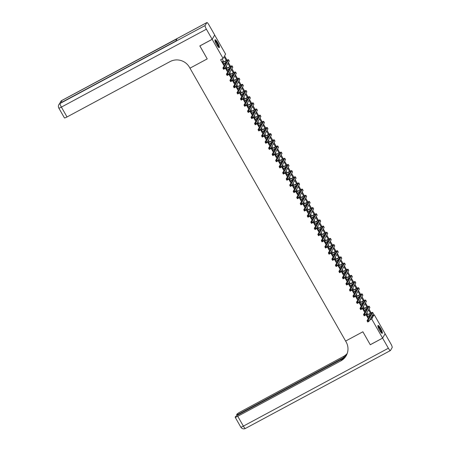 <?xml version="1.0" encoding="UTF-8"?>
<svg xmlns="http://www.w3.org/2000/svg" width="451" height="451" viewBox="0 0 451 451"><rect width="100%" height="100%" fill="white"/><g stroke="black" fill="none" stroke-linecap="round" stroke-linejoin="round"><path stroke-width="0.68" d="M379.595 330.318A4.459 0.908 -118.2 0 1 378.017 325.475A4.459 0.908 -118.2 0 1 380.661 328.491A4.459 0.908 -118.2 0 1 382.239 333.334A4.459 0.908 -118.2 0 1 379.595 330.318M216.632 44.61A4.459 0.908 -118.2 0 1 215.054 39.773A4.459 0.908 -118.2 0 1 217.692 42.789A4.459 0.908 -118.2 0 1 219.276 47.626A4.459 0.908 -118.2 0 1 216.632 44.61M214.659 35.026L225.596 54.109L224.57 55.862L227.016 60.152M372.667 315.503L374.217 314.668L385.115 333.774L382.595 338.103L371.697 318.998L372.718 317.245L372.036 316.044M226.272 60.502L224.096 56.679L223.07 58.438L220.607 59.763L224.141 65.953M225.263 67.921L227.654 72.115M228.775 74.082L231.171 78.282M232.293 80.25L234.683 84.444M235.805 86.412L238.201 90.606M239.323 92.573L241.713 96.768M242.835 98.735L245.231 102.929M246.353 104.897L248.743 109.091M249.865 111.059L252.261 115.259M253.383 117.226L255.773 121.42M256.901 123.388L259.291 127.582M260.413 129.55L262.809 133.744M263.931 135.712L266.321 139.906M267.443 141.873L269.839 146.073M270.961 148.035L273.351 152.235M274.473 154.203L276.869 158.397M277.991 160.364L280.381 164.559M281.503 166.526L283.899 170.72M285.021 172.688L287.411 176.882M288.533 178.85L290.929 183.05M292.051 185.017L294.441 189.211M295.563 191.179L297.959 195.373M299.081 197.341L301.471 201.535M302.598 203.502L304.989 207.697M306.111 209.664L308.507 213.859M309.628 215.826L312.019 220.026M313.141 221.993L315.537 226.188M316.658 228.155L319.049 232.35M320.171 234.317L322.566 238.511M323.688 240.479L326.079 244.673M327.2 246.641L329.596 250.841M330.718 252.808L333.109 257.002M334.23 258.97L336.626 263.164M337.748 265.132L340.139 269.326M341.26 271.293L343.656 275.488M344.778 277.455L347.169 281.649M348.296 283.617L350.686 287.817M351.808 289.784L354.204 293.979M355.326 295.946L357.716 300.14M358.838 302.108L361.234 306.302M362.356 308.27L364.746 312.464M365.868 314.432L368.264 318.626M369.284 316.873L368.715 315.869M367.92 314.482L366.894 312.678M365.772 310.711L365.197 309.707M364.408 308.321L363.376 306.517M362.254 304.549L361.685 303.546M360.89 302.159L359.859 300.355M358.737 298.387L358.167 297.384M357.378 295.997L356.346 294.187M355.225 292.22L354.655 291.222M353.86 289.835L352.829 288.026M351.707 286.058L351.137 285.055M350.348 283.673L349.316 281.864M348.195 279.896L347.62 278.893M346.83 277.506L345.799 275.702M344.677 273.734L344.107 272.731M343.318 271.344L342.286 269.54M341.165 267.573L340.59 266.569M339.8 265.182L338.769 263.378M337.647 261.411L337.077 260.407M336.288 259.021L335.256 257.211M334.135 255.243L333.56 254.246M332.77 252.859L331.739 251.049M330.617 249.082L330.047 248.078M329.253 246.691L328.227 244.887M327.105 242.92L326.53 241.916M325.74 240.53L324.709 238.726M323.587 236.758L323.017 235.755M322.223 234.368L321.197 232.564M320.075 230.596L319.5 229.593M318.71 228.206L317.679 226.396M316.557 224.429L315.988 223.431M315.193 222.044L314.167 220.235M313.039 218.267L312.47 217.269M311.68 215.882L310.649 214.073M309.527 212.105L308.958 211.102M308.163 209.715L307.131 207.911M306.009 205.944L305.44 204.94M304.65 203.553L303.619 201.749M302.497 199.782L301.922 198.778M301.133 197.391L300.101 195.587M298.979 193.62L298.41 192.616M297.621 191.23L296.589 189.42M295.467 187.453L294.892 186.455M294.103 185.068L293.071 183.258M291.949 181.291L291.38 180.287M290.591 178.906L289.559 177.096M288.437 175.129L287.862 174.125M287.073 172.739L286.041 170.935M284.919 168.967L284.35 167.964M283.555 166.577L282.529 164.773M281.407 162.805L280.832 161.802M280.043 160.415L279.011 158.605M277.889 156.644L277.32 155.64M276.525 154.253L275.499 152.444M274.377 150.476L273.802 149.478M273.013 148.091L271.981 146.282M270.859 144.314L270.29 143.311M269.495 141.924L268.469 140.12M267.342 138.153L266.772 137.149M265.983 135.762L264.951 133.958M263.829 131.991L263.26 130.987M262.465 129.6L261.433 127.796M260.312 125.829L259.742 124.826M258.953 123.439L257.921 121.629M256.799 119.662L256.224 118.664M255.435 117.277L254.403 115.467M253.282 113.5L252.712 112.502M251.923 111.115L250.891 109.305M249.769 107.338L249.194 106.335M248.405 104.948L247.374 103.144M246.252 101.176L245.682 100.173M244.893 98.786L243.861 96.982M242.739 95.014L242.164 94.011M241.375 92.624L240.344 90.82M239.222 88.853L238.652 87.849M237.863 86.462L236.831 84.653M235.71 82.685L235.134 81.687M234.345 80.301L233.314 78.491M232.192 76.523L231.622 75.52M230.827 74.139L229.801 72.329M228.68 70.362L228.105 69.358M227.315 67.971L226.284 66.167M225.162 64.2L224.592 63.196M223.797 61.81L222.157 58.929M222.963 62.182L222.506 61.375L222.337 61.669L224.023 64.628L223.792 63.625M226.481 68.343L226.024 67.543L225.85 67.83L227.541 70.79L227.304 69.792M229.999 74.505L229.536 73.705L229.367 73.998L231.053 76.952L230.822 75.954M233.511 80.673L233.054 79.866L232.879 80.16L234.571 83.119L234.334 82.116M237.029 86.834L236.566 86.028L236.397 86.321L238.083 89.281L237.852 88.278M240.541 92.996L240.084 92.19L239.915 92.483L241.601 95.443L241.364 94.439M244.059 99.158L243.596 98.352L243.427 98.645L245.113 101.605L244.882 100.601M247.571 105.32L247.114 104.519L246.945 104.812L248.631 107.766L248.394 106.769M251.089 111.482L250.626 110.681L250.457 110.974L252.143 113.928L251.912 112.93M254.601 117.649L254.144 116.843L253.975 117.136L255.661 120.096L255.424 119.092M258.119 123.811L257.656 123.005L257.487 123.298L259.178 126.257L258.942 125.254M261.631 129.973L261.174 129.166L261.005 129.46L262.691 132.419L262.459 131.416M265.149 136.134L264.692 135.334L264.517 135.621L266.208 138.581L265.972 137.578M268.661 142.296L268.204 141.496L268.035 141.789L269.721 144.743L269.489 143.745M272.178 148.464L271.722 147.657L271.547 147.951L273.238 150.905L273.002 149.907M275.696 154.625L275.234 153.819L275.065 154.112L276.751 157.072L276.519 156.069M279.208 160.787L278.752 159.981L278.577 160.274L280.268 163.234L280.032 162.23M282.726 166.949L282.264 166.143L282.095 166.436L283.78 169.396L283.549 168.392M286.238 173.111L285.782 172.31L285.613 172.598L287.298 175.557L287.061 174.56M289.756 179.272L289.294 178.472L289.125 178.765L290.81 181.719L290.579 180.721M293.268 185.44L292.812 184.634L292.643 184.927L294.328 187.887L294.091 186.883M296.786 191.602L296.324 190.796L296.155 191.089L297.84 194.048L297.609 193.045M300.298 197.763L299.842 196.957L299.673 197.25L301.358 200.21L301.121 199.207M303.816 203.925L303.354 203.119L303.185 203.412L304.876 206.372L304.639 205.368M307.328 210.087L306.872 209.287L306.703 209.58L308.388 212.534L308.157 211.536M310.846 216.249L310.389 215.448L310.215 215.741L311.906 218.696L311.669 217.698M314.358 222.416L313.902 221.61L313.733 221.903L315.418 224.863L315.187 223.859M317.876 228.578L317.419 227.772L317.245 228.065L318.936 231.025L318.699 230.021M321.394 234.74L320.932 233.934L320.762 234.227L322.448 237.187L322.217 236.183M324.906 240.902L324.449 240.101L324.275 240.389L325.966 243.348L325.729 242.35M328.424 247.063L327.962 246.263L327.792 246.556L329.478 249.51L329.247 248.512M331.936 253.231L331.479 252.425L331.31 252.718L332.996 255.678L332.759 254.674M335.454 259.393L334.992 258.586L334.822 258.88L336.508 261.839L336.277 260.836M338.966 265.554L338.509 264.748L338.34 265.041L340.026 268.001L339.789 266.998M342.484 271.716L342.021 270.91L341.852 271.203L343.538 274.163L343.307 273.159M345.996 277.878L345.539 277.077L345.37 277.365L347.056 280.325L346.819 279.327M349.514 284.04L349.051 283.239L348.882 283.532L350.574 286.486L350.337 285.489M353.026 290.207L352.569 289.401L352.4 289.694L354.086 292.654L353.855 291.65M356.544 296.369L356.087 295.563L355.912 295.856L357.604 298.816L357.367 297.812M360.056 302.531L359.599 301.725L359.43 302.018L361.116 304.977L360.885 303.974M363.574 308.693L363.117 307.886L362.942 308.18L364.633 311.139L364.397 310.136M367.091 314.854L366.629 314.054L366.46 314.347L368.146 317.301L367.915 316.303M382.595 338.103L370.26 344.727L362.88 331.784L345.618 341.057L189.459 67.284A14.297 13.891 -149.8 0 0 170.1 61.578L67.024 116.956A3.433 0.417 150.3 0 1 64.454 117.953L58.827 108.093A3.433 0.417 -29.7 0 0 61.398 107.096L67.024 116.956M212.162 39.305L214.682 34.975L208.92 24.873A3.433 0.699 61.8 0 0 206.885 22.55A3.433 0.699 61.8 0 0 206.823 22.612L205.12 25.538A3.433 0.699 61.8 0 0 206.395 29.202L212.162 39.305L199.832 45.929L207.229 58.895L199.872 45.906M199.844 45.957L212.173 39.333L214.699 35.003M369.685 320.08L371.697 318.998M223.07 58.438L212.173 39.333M207.229 58.895L189.967 68.169L207.229 58.895M370.395 313.174L368.518 309.882M366.883 307.013L365.006 303.72M363.365 300.851L361.488 297.559M359.853 294.689L357.976 291.397M356.335 288.522L354.458 285.235M352.823 282.36L350.946 279.068M349.305 276.198L347.428 272.906M345.793 270.036L343.916 266.744M342.275 263.874L340.398 260.582M338.763 257.713L336.88 254.42M335.245 251.545L333.368 248.259M331.727 245.383L329.85 242.091M328.215 239.222L326.338 235.929M324.697 233.06L322.82 229.768M321.185 226.898L319.308 223.606M317.667 220.736L315.79 217.444M314.155 214.569L312.278 211.277M310.638 208.407L308.76 205.115M307.125 202.245L305.248 198.953M303.608 196.084L301.73 192.791M300.095 189.922L298.218 186.629M296.578 183.754L294.7 180.468M293.065 177.593L291.183 174.3M289.548 171.431L287.67 168.138M286.03 165.269L284.153 161.977M282.518 159.107L280.64 155.815M279 152.945L277.123 149.653M275.488 146.778L273.61 143.486M271.97 140.616L270.093 137.324M268.458 134.454L266.58 131.162M264.94 128.293L263.063 125M261.428 122.131L259.55 118.838M257.91 115.969L256.033 112.677M254.398 109.802L252.521 106.509M250.88 103.64L249.003 100.347M247.368 97.478L245.485 94.186M243.85 91.316L241.973 88.024M240.332 85.154L238.455 81.862M236.82 78.987L234.943 75.7M233.302 72.825L231.425 69.533M229.79 66.663L227.913 63.371M372.509 315.226L373.197 316.427L374.217 314.668M228.386 62.554L230.534 66.314M231.904 68.715L234.052 72.476M235.422 74.877L237.564 78.637M238.934 81.039L241.082 84.805M242.452 87.206L244.594 90.967M245.964 93.368L248.112 97.128M249.482 99.53L251.624 103.29M252.994 105.692L255.142 109.452M256.512 111.854L258.654 115.614M260.024 118.015L262.172 121.781M263.542 124.183L265.684 127.943M267.054 130.345L269.202 134.105M270.572 136.506L272.714 140.267M274.084 142.668L276.232 146.428M277.602 148.83L279.75 152.596M281.12 154.997L283.262 158.758M284.632 161.159L286.78 164.919M288.15 167.321L290.292 171.081M291.662 173.483L293.81 177.243M295.18 179.645L297.322 183.405M298.692 185.806L300.84 189.572M302.209 191.974L304.352 195.734M305.722 198.136L307.87 201.896M309.239 204.297L311.382 208.058M312.752 210.459L314.899 214.219M316.269 216.621L318.412 220.381M319.782 222.783L321.929 226.549M323.299 228.95L325.447 232.71M326.817 235.112L328.959 238.872M330.329 241.274L332.477 245.034M333.847 247.436L335.989 251.196M337.359 253.597L339.507 257.363M340.877 259.765L343.019 263.525M344.389 265.927L346.537 269.687M347.907 272.088L350.049 275.849M351.419 278.25L353.567 282.01M354.937 284.412L357.079 288.172M358.449 290.574L360.597 294.34M361.967 296.741L364.109 300.501M365.479 302.903L367.627 306.663M368.997 309.065L371.145 312.825M370.711 318.321L372.718 317.245M223.566 63.822L225.872 62.509A2.858 0.35 150.3 0 1 226.267 62.3M222.974 62.458L225.173 61.274A2.858 0.35 150.3 0 1 227.315 60.445A2.858 0.35 150.3 0 1 227.298 60.535L222.901 68.078L224.136 67.413L228.527 59.87A4.29 0.519 -29.7 0 0 228.556 59.735A4.29 0.519 -29.7 0 0 225.342 60.981L222.794 62.475M222.647 62.215L223.144 62.165M223.888 68.135L224.136 67.413L224.84 68.648L223.606 69.307L222.901 68.078L223.679 68.89L224.17 68.625L223.888 68.135L223.397 68.4M224.17 68.625L224.84 68.648L229.232 61.105A4.29 0.519 -29.7 0 0 229.26 60.97L228.556 59.735M223.606 69.307L223.679 68.89M227.078 69.99L229.39 68.67A2.858 0.35 150.3 0 1 229.785 68.462M226.487 68.62L228.685 67.436A2.858 0.35 150.3 0 1 230.827 66.607A2.858 0.35 150.3 0 1 230.811 66.697L226.419 74.24L227.654 73.575L232.045 66.038A4.29 0.519 -29.7 0 0 232.073 65.897A4.29 0.519 -29.7 0 0 228.854 67.143L226.312 68.637M226.165 68.377L226.661 68.326M227.405 74.297L227.654 73.575L228.353 74.81L227.124 75.469L226.419 74.24L227.191 75.058L227.687 74.793L227.405 74.297L226.909 74.562M227.687 74.793L228.353 74.81L232.75 67.267A4.29 0.519 -29.7 0 0 232.772 67.131L232.073 65.897M227.124 75.469L227.191 75.058M230.596 76.151L232.902 74.832A2.858 0.35 150.3 0 1 233.297 74.629M230.004 74.781L232.203 73.598A2.858 0.35 150.3 0 1 234.345 72.769A2.858 0.35 150.3 0 1 234.328 72.859L229.931 80.402L231.166 79.742L235.557 72.199A4.29 0.519 -29.7 0 0 235.585 72.059A4.29 0.519 -29.7 0 0 232.372 73.31L229.824 74.798M229.677 74.545L230.173 74.488M230.918 80.458L231.166 79.742L231.87 80.971L230.636 81.637L229.931 80.402L230.709 81.219L231.2 80.954L230.918 80.458L230.427 80.723M231.2 80.954L231.87 80.971L236.262 73.428A4.29 0.519 -29.7 0 0 236.29 73.293L235.585 72.059M230.636 81.637L230.709 81.219M234.108 82.313L236.42 80.994A2.858 0.35 150.3 0 1 236.814 80.791M233.517 80.943L235.715 79.765A2.858 0.35 150.3 0 1 237.857 78.931A2.858 0.35 150.3 0 1 237.84 79.021L233.449 86.564L234.683 85.904L239.075 78.361A4.29 0.519 -29.7 0 0 239.103 78.22A4.29 0.519 -29.7 0 0 235.89 79.472L233.342 80.96M233.195 80.706L233.691 80.65M234.435 86.626L234.683 85.904L235.383 87.133L234.154 87.798L233.449 86.564L234.221 87.381L234.717 87.116L234.435 86.626L233.939 86.891M234.717 87.116L235.383 87.133L239.78 79.596A4.29 0.519 -29.7 0 0 239.802 79.455L239.103 78.22M234.154 87.798L234.221 87.381M237.626 88.475L239.938 87.156A2.858 0.35 150.3 0 1 240.327 86.953M237.034 87.105L239.233 85.927A2.858 0.35 150.3 0 1 241.375 85.092A2.858 0.35 150.3 0 1 241.358 85.188L236.961 92.726L238.196 92.066L242.593 84.523A4.29 0.519 -29.7 0 0 242.615 84.388A4.29 0.519 -29.7 0 0 239.402 85.634L236.854 87.128M236.707 86.868L237.203 86.812M237.948 92.788L238.196 92.066L238.9 93.301L237.666 93.96L236.961 92.726L237.739 93.543L238.229 93.278L237.948 92.788L237.457 93.053M238.229 93.278L238.9 93.301L243.292 85.758A4.29 0.519 -29.7 0 0 243.32 85.617L242.615 84.388M237.666 93.96L237.739 93.543M214.935 40.517A3.862 0.784 -118.2 0 1 218.115 44.891A3.862 0.784 -118.2 0 1 218.588 47.316M218.312 47.039A3.574 0.727 61.8 0 0 217.771 44.953A3.574 0.727 61.8 0 0 215.014 40.9M218.994 47.603A4.431 0.902 61.8 0 0 218.318 45.038A4.431 0.902 61.8 0 0 214.918 40.015M377.899 326.22A3.862 0.784 -118.2 0 1 379.184 327.268A3.862 0.784 -118.2 0 1 381.168 330.814A3.862 0.784 -118.2 0 1 381.552 333.024M381.275 332.742A3.574 0.727 61.8 0 0 378.975 327.578A3.574 0.727 61.8 0 0 377.977 326.603M381.958 333.312A4.431 0.902 61.8 0 0 379.099 326.924A4.431 0.902 61.8 0 0 377.882 325.723M206.395 29.202L61.398 107.096A3.433 0.699 -118.2 0 1 60.124 103.437L175.698 41.142L177.063 38.803L61.826 100.511A3.433 0.699 -118.2 0 1 61.888 100.443L206.885 22.55M382.606 338.126L370.277 344.75L362.88 331.784L345.618 341.057L346.126 341.948A14.297 13.891 30.2 0 1 346.148 355.766A14.297 13.891 30.2 0 1 340.826 360.896L237.75 416.267L243.377 426.127L388.373 348.234L382.606 338.126L385.086 333.819M345.59 356.561L239.255 413.691A3.433 0.417 -29.7 0 1 236.679 414.689A3.433 0.417 -29.7 0 1 236.702 414.576L236.905 414.232A3.433 0.417 -29.7 0 1 240.27 411.938L343.346 356.566A14.297 13.891 30.2 0 0 347.208 353.483M347.123 353.714A14.297 13.891 30.2 0 1 343.104 356.989L346.469 355.179M388.373 348.234A3.433 0.699 61.8 0 0 390.403 350.557A3.433 0.699 61.8 0 0 390.47 350.489L392.173 347.563A3.433 0.699 61.8 0 0 390.893 343.904L385.126 333.796M344.767 357.575L238.771 414.52A3.433 0.417 -29.7 0 0 235.399 416.814L235.202 417.158A3.433 0.417 -29.7 0 0 235.18 417.265A3.433 0.417 -29.7 0 0 237.75 416.267M346.267 355.551A14.297 13.891 30.2 0 1 341.069 360.473L340.826 360.896M241.138 94.637L243.45 93.323A2.858 0.35 150.3 0 1 243.844 93.115M240.552 93.267L242.745 92.089A2.858 0.35 150.3 0 1 244.887 91.254A2.858 0.35 150.3 0 1 244.87 91.35L240.479 98.893L241.713 98.228L246.105 90.685A4.29 0.519 -29.7 0 0 246.133 90.55A4.29 0.519 -29.7 0 0 242.92 91.795L240.372 93.289M240.225 93.03L240.721 92.979M241.465 98.949L241.713 98.228L242.412 99.462L241.184 100.122L240.479 98.893L241.251 99.705L241.747 99.44L241.465 98.949L240.969 99.214M241.747 99.44L242.412 99.462L246.81 91.919A4.29 0.519 -29.7 0 0 246.832 91.779L246.133 90.55M241.184 100.122L241.251 99.705M244.656 100.799L246.968 99.485A2.858 0.35 150.3 0 1 247.357 99.276M244.064 99.434L246.263 98.25A2.858 0.35 150.3 0 1 248.405 97.422A2.858 0.35 150.3 0 1 248.388 97.512L243.997 105.055L245.226 104.39L249.623 96.847A4.29 0.519 -29.7 0 0 249.645 96.711A4.29 0.519 -29.7 0 0 246.432 97.957L243.884 99.451M243.737 99.192L244.233 99.141M244.978 105.111L245.226 104.39L245.93 105.624L244.696 106.284L243.997 105.055L244.769 105.872L245.259 105.607L244.978 105.111L244.487 105.376M245.259 105.607L245.93 105.624L250.322 98.081A4.29 0.519 -29.7 0 0 250.35 97.946L249.645 96.711M244.696 106.284L244.769 105.872M248.174 106.966L250.48 105.647A2.858 0.35 150.3 0 1 250.874 105.438M247.582 105.596L249.775 104.412A2.858 0.35 150.3 0 1 251.923 103.583A2.858 0.35 150.3 0 1 251.9 103.674L247.509 111.217L248.743 110.551L253.135 103.014A4.29 0.519 -29.7 0 0 253.163 102.873A4.29 0.519 -29.7 0 0 249.95 104.119L247.402 105.613M247.255 105.354L247.751 105.303M248.495 111.273L248.743 110.551L249.448 111.786L248.213 112.451L247.509 111.217L248.281 112.034L248.777 111.769L248.495 111.273L247.999 111.538M248.777 111.769L249.448 111.786L253.84 104.243A4.29 0.519 -29.7 0 0 253.862 104.108L253.163 102.873M248.213 112.451L248.281 112.034M251.686 113.128L253.998 111.809A2.858 0.35 150.3 0 1 254.387 111.606M251.094 111.758L253.293 110.58A2.858 0.35 150.3 0 1 255.435 109.745A2.858 0.35 150.3 0 1 255.418 109.835L251.027 117.378L252.256 116.719L256.653 109.176A4.29 0.519 -29.7 0 0 256.675 109.035A4.29 0.519 -29.7 0 0 253.462 110.286L250.919 111.775M250.767 111.521L251.263 111.465M252.008 117.435L252.256 116.719L252.96 117.948L251.726 118.613L251.027 117.378L251.799 118.196L252.289 117.931L252.008 117.435L251.517 117.7M252.289 117.931L252.96 117.948L257.352 110.405A4.29 0.519 -29.7 0 0 257.38 110.269L256.675 109.035M251.726 118.613L251.799 118.196M255.204 119.289L257.51 117.97A2.858 0.35 150.3 0 1 257.904 117.767M254.612 117.92L256.811 116.741A2.858 0.35 150.3 0 1 258.953 115.907A2.858 0.35 150.3 0 1 258.93 115.997L254.539 123.54L255.773 122.881L260.165 115.338A4.29 0.519 -29.7 0 0 260.193 115.202A4.29 0.519 -29.7 0 0 256.98 116.448L254.432 117.942M254.285 117.683L254.781 117.626M255.525 123.602L255.773 122.881L256.478 124.11L255.243 124.775L254.539 123.54L255.311 124.358L255.807 124.093L255.525 123.602L255.029 123.867M255.807 124.093L256.478 124.11L260.87 116.572A4.29 0.519 -29.7 0 0 260.898 116.431L260.193 115.202M255.243 124.775L255.311 124.358M258.716 125.451L261.028 124.132A2.858 0.35 150.3 0 1 261.422 123.929M258.124 124.081L260.323 122.903A2.858 0.35 150.3 0 1 262.465 122.069A2.858 0.35 150.3 0 1 262.448 122.165L258.057 129.702L259.286 129.042L263.683 121.499A4.29 0.519 -29.7 0 0 263.705 121.364A4.29 0.519 -29.7 0 0 260.492 122.61L257.949 124.104M257.797 123.845L258.293 123.788M259.043 129.764L259.286 129.042L259.99 130.277L258.756 130.937L258.057 129.702L258.829 130.519L259.319 130.254L259.043 129.764L258.547 130.029M259.319 130.254L259.99 130.277L264.382 122.734A4.29 0.519 -29.7 0 0 264.41 122.593L263.705 121.364M258.756 130.937L258.829 130.519M262.234 131.613L264.54 130.3A2.858 0.35 150.3 0 1 264.934 130.091M261.642 130.243L263.841 129.065A2.858 0.35 150.3 0 1 265.983 128.236A2.858 0.35 150.3 0 1 265.966 128.326L261.569 135.869L262.803 135.204L267.195 127.661A4.29 0.519 -29.7 0 0 267.223 127.526A4.29 0.519 -29.7 0 0 264.01 128.772L261.462 130.266M261.315 130.006L261.811 129.956M262.555 135.926L262.803 135.204L263.508 136.439L262.273 137.098L261.569 135.869L262.341 136.681L262.837 136.416L262.555 135.926L262.065 136.191M262.837 136.416L263.508 136.439L267.9 128.896A4.29 0.519 -29.7 0 0 267.928 128.761L267.223 127.526M262.273 137.098L262.341 136.681M265.746 137.775L268.057 136.461A2.858 0.35 150.3 0 1 268.452 136.253M265.154 136.411L267.353 135.227A2.858 0.35 150.3 0 1 269.495 134.398A2.858 0.35 150.3 0 1 269.478 134.488L265.087 142.031L266.321 141.366L270.713 133.829A4.29 0.519 -29.7 0 0 270.735 133.688A4.29 0.519 -29.7 0 0 267.522 134.934L264.979 136.427M264.833 136.168L265.329 136.117M266.073 142.088L266.321 141.366L267.02 142.601L265.791 143.26L265.087 142.031L265.859 142.849L266.349 142.584L266.073 142.088L265.577 142.353M266.349 142.584L267.02 142.601L271.417 135.058A4.29 0.519 -29.7 0 0 271.44 134.922L270.735 133.688M265.791 143.26L265.859 142.849M269.264 143.942L271.57 142.623A2.858 0.35 150.3 0 1 271.964 142.415M268.672 142.572L270.871 141.388A2.858 0.35 150.3 0 1 273.013 140.56A2.858 0.35 150.3 0 1 272.996 140.65L268.599 148.193L269.833 147.528L274.225 139.99A4.29 0.519 -29.7 0 0 274.253 139.849A4.29 0.519 -29.7 0 0 271.04 141.101L268.492 142.589M268.345 142.33L268.841 142.279M269.585 148.249L269.833 147.528L270.538 148.762L269.303 149.428L268.599 148.193L269.377 149.01L269.867 148.745L269.585 148.249L269.095 148.514M269.867 148.745L270.538 148.762L274.93 141.219A4.29 0.519 -29.7 0 0 274.958 141.084L274.253 139.849M269.303 149.428L269.377 149.01M272.776 150.104L275.087 148.785A2.858 0.35 150.3 0 1 275.482 148.582M272.184 148.734L274.383 147.556A2.858 0.35 150.3 0 1 276.525 146.722A2.858 0.35 150.3 0 1 276.508 146.812L272.116 154.355L273.351 153.695L277.743 146.152A4.29 0.519 -29.7 0 0 277.771 146.011A4.29 0.519 -29.7 0 0 274.552 147.263L272.009 148.751M271.863 148.497L272.359 148.441M273.103 154.411L273.351 153.695L274.05 154.924L272.821 155.589L272.116 154.355L272.889 155.172L273.385 154.907L273.103 154.411L272.607 154.676M273.385 154.907L274.05 154.924L278.447 147.387A4.29 0.519 -29.7 0 0 278.47 147.246L277.771 146.011M272.821 155.589L272.889 155.172M276.294 156.266L278.6 154.947A2.858 0.35 150.3 0 1 278.994 154.744M275.702 154.896L277.901 153.718A2.858 0.35 150.3 0 1 280.043 152.883A2.858 0.35 150.3 0 1 280.026 152.979L275.629 160.517L276.863 159.857L281.255 152.314A4.29 0.519 -29.7 0 0 281.283 152.179A4.29 0.519 -29.7 0 0 278.07 153.425L275.522 154.918M275.375 154.659L275.871 154.603M276.615 160.579L276.863 159.857L277.568 161.086L276.333 161.751L275.629 160.517L276.407 161.334L276.897 161.069L276.615 160.579L276.125 160.844M276.897 161.069L277.568 161.086L281.96 153.549A4.29 0.519 -29.7 0 0 281.988 153.408L281.283 152.179M276.333 161.751L276.407 161.334M279.806 162.428L282.117 161.114A2.858 0.35 150.3 0 1 282.512 160.906M279.214 161.058L281.413 159.88A2.858 0.35 150.3 0 1 283.555 159.045A2.858 0.35 150.3 0 1 283.538 159.141L279.146 166.684L280.381 166.019L284.773 158.476A4.29 0.519 -29.7 0 0 284.801 158.34A4.29 0.519 -29.7 0 0 281.587 159.586L279.039 161.08M278.893 160.821L279.389 160.765M280.133 166.74L280.381 166.019L281.08 167.253L279.851 167.913L279.146 166.684L279.919 167.496L280.415 167.231L280.133 166.74L279.637 167.005M280.415 167.231L281.08 167.253L285.477 159.71A4.29 0.519 -29.7 0 0 285.5 159.569L284.801 158.34M279.851 167.913L279.919 167.496M283.324 168.589L285.635 167.276A2.858 0.35 150.3 0 1 286.024 167.067M282.732 167.225L284.931 166.041A2.858 0.35 150.3 0 1 287.073 165.213A2.858 0.35 150.3 0 1 287.056 165.303L282.659 172.846L283.893 172.181L288.29 164.638A4.29 0.519 -29.7 0 0 288.313 164.502A4.29 0.519 -29.7 0 0 285.1 165.748L282.551 167.242M282.405 166.983L282.901 166.932M283.645 172.902L283.893 172.181L284.598 173.415L283.363 174.075L282.659 172.846L283.437 173.658L283.927 173.393L283.645 172.902L283.155 173.167M283.927 173.393L284.598 173.415L288.99 165.872A4.29 0.519 -29.7 0 0 289.018 165.737L288.313 164.502M283.363 174.075L283.437 173.658M286.836 174.757L289.147 173.438A2.858 0.35 150.3 0 1 289.542 173.229M286.25 173.387L288.443 172.203A2.858 0.35 150.3 0 1 290.585 171.374A2.858 0.35 150.3 0 1 290.568 171.465L286.176 179.008L287.411 178.342L291.803 170.805A4.29 0.519 -29.7 0 0 291.831 170.664A4.29 0.519 -29.7 0 0 288.617 171.91L286.069 173.404M285.923 173.145L286.419 173.094M287.163 179.064L287.411 178.342L288.11 179.577L286.881 180.242L286.176 179.008L286.949 179.825L287.445 179.56L287.163 179.064L286.667 179.329M287.445 179.56L288.11 179.577L292.507 172.034A4.29 0.519 -29.7 0 0 292.53 171.899L291.831 170.664M286.881 180.242L286.949 179.825M290.354 180.919L292.665 179.599A2.858 0.35 150.3 0 1 293.054 179.397M289.762 179.549L291.96 178.365A2.858 0.35 150.3 0 1 294.103 177.536A2.858 0.35 150.3 0 1 294.086 177.626L289.694 185.169L290.923 184.51L295.32 176.967A4.29 0.519 -29.7 0 0 295.343 176.826A4.29 0.519 -29.7 0 0 292.13 178.077L289.581 179.566M289.435 179.312L289.931 179.256M290.675 185.226L290.923 184.51L291.628 185.739L290.393 186.404L289.694 185.169L290.467 185.987L290.957 185.722L290.675 185.226L290.185 185.491M290.957 185.722L291.628 185.739L296.019 178.196A4.29 0.519 -29.7 0 0 296.048 178.06L295.343 176.826M290.393 186.404L290.467 185.987M293.872 187.08L296.177 185.761A2.858 0.35 150.3 0 1 296.572 185.558M293.28 185.711L295.473 184.532A2.858 0.35 150.3 0 1 297.621 183.698A2.858 0.35 150.3 0 1 297.598 183.788L293.206 191.331L294.441 190.672L298.833 183.129A4.29 0.519 -29.7 0 0 298.861 182.993A4.29 0.519 -29.7 0 0 295.647 184.239L293.099 185.727M292.953 185.474L293.449 185.417M294.193 191.393L294.441 190.672L295.146 191.9L293.911 192.566L293.206 191.331L293.979 192.149L294.475 191.884L294.193 191.393L293.697 191.658M294.475 191.884L295.146 191.9L299.537 184.363A4.29 0.519 -29.7 0 0 299.56 184.222L298.861 182.993M293.911 192.566L293.979 192.149M297.384 193.242L299.695 191.923A2.858 0.35 150.3 0 1 300.084 191.72M296.792 191.872L298.99 190.694A2.858 0.35 150.3 0 1 301.133 189.86A2.858 0.35 150.3 0 1 301.116 189.956L296.724 197.493L297.953 196.833L302.35 189.29A4.29 0.519 -29.7 0 0 302.373 189.155A4.29 0.519 -29.7 0 0 299.16 190.401L296.617 191.895M296.465 191.636L296.961 191.579M297.705 197.555L297.953 196.833L298.658 198.068L297.423 198.728L296.724 197.493L297.497 198.31L297.987 198.045L297.705 197.555L297.215 197.82M297.987 198.045L298.658 198.068L303.049 190.525A4.29 0.519 -29.7 0 0 303.078 190.384L302.373 189.155M297.423 198.728L297.497 198.31M300.902 199.404L303.207 198.09A2.858 0.35 150.3 0 1 303.602 197.882M300.31 198.034L302.508 196.856A2.858 0.35 150.3 0 1 304.65 196.027A2.858 0.35 150.3 0 1 304.628 196.117L300.236 203.66L301.471 202.995L305.863 195.452A4.29 0.519 -29.7 0 0 305.891 195.317A4.29 0.519 -29.7 0 0 302.677 196.563L300.129 198.057M299.983 197.797L300.479 197.747M301.223 203.717L301.471 202.995L302.176 204.23L300.941 204.889L300.236 203.66L301.009 204.472L301.505 204.207L301.223 203.717L300.727 203.982M301.505 204.207L302.176 204.23L306.567 196.687A4.29 0.519 -29.7 0 0 306.595 196.551L305.891 195.317M300.941 204.889L301.009 204.472M304.414 205.566L306.725 204.252A2.858 0.35 150.3 0 1 307.12 204.044M303.822 204.202L306.02 203.018A2.858 0.35 150.3 0 1 308.163 202.189A2.858 0.35 150.3 0 1 308.146 202.279L303.754 209.822L304.983 209.157L309.38 201.614A4.29 0.519 -29.7 0 0 309.403 201.479A4.29 0.519 -29.7 0 0 306.19 202.725L303.647 204.218M303.495 203.959L303.991 203.908M304.735 209.878L304.983 209.157L305.688 210.391L304.453 211.051L303.754 209.822L304.526 210.64L305.017 210.375L304.735 209.878L304.245 210.143M305.017 210.375L305.688 210.391L310.079 202.849A4.29 0.519 -29.7 0 0 310.108 202.713L309.403 201.479M304.453 211.051L304.526 210.64M307.932 211.733L310.237 210.414A2.858 0.35 150.3 0 1 310.632 210.205M307.34 210.363L309.538 209.179A2.858 0.35 150.3 0 1 311.68 208.351A2.858 0.35 150.3 0 1 311.664 208.441L307.266 215.984L308.501 215.319L312.893 207.781A4.29 0.519 -29.7 0 0 312.921 207.64A4.29 0.519 -29.7 0 0 309.707 208.886L307.159 210.38M307.013 210.121L307.509 210.07M308.253 216.04L308.501 215.319L309.206 216.553L307.971 217.219L307.266 215.984L308.039 216.801L308.535 216.536L308.253 216.04L307.762 216.305M308.535 216.536L309.206 216.553L313.597 209.01A4.29 0.519 -29.7 0 0 313.625 208.875L312.921 207.64M307.971 217.219L308.039 216.801M311.444 217.895L313.755 216.576A2.858 0.35 150.3 0 1 314.15 216.373M310.852 216.525L313.05 215.347A2.858 0.35 150.3 0 1 315.193 214.513A2.858 0.35 150.3 0 1 315.176 214.603L310.784 222.146L312.013 221.486L316.41 213.943A4.29 0.519 -29.7 0 0 316.433 213.802A4.29 0.519 -29.7 0 0 313.219 215.054L310.677 216.542M310.53 216.288L311.027 216.232M311.771 222.202L312.013 221.486L312.718 222.715L311.483 223.38L310.784 222.146L311.556 222.963L312.047 222.698L311.771 222.202L311.275 222.467M312.047 222.698L312.718 222.715L317.115 215.172A4.29 0.519 -29.7 0 0 317.138 215.037L316.433 213.802M311.483 223.38L311.556 222.963M314.961 224.057L317.267 222.738A2.858 0.35 150.3 0 1 317.662 222.535M314.37 222.687L316.568 221.509A2.858 0.35 150.3 0 1 318.71 220.674A2.858 0.35 150.3 0 1 318.694 220.764L314.296 228.307L315.531 227.648L319.922 220.105A4.29 0.519 -29.7 0 0 319.951 219.97A4.29 0.519 -29.7 0 0 316.737 221.215L314.189 222.709M314.043 222.45L314.539 222.394M315.283 228.369L315.531 227.648L316.236 228.877L315.001 229.542L314.296 228.307L315.074 229.125L315.565 228.86L315.283 228.369L314.792 228.634M315.565 228.86L316.236 228.877L320.627 221.34A4.29 0.519 -29.7 0 0 320.655 221.199L319.951 219.97M315.001 229.542L315.074 229.125M318.474 230.219L320.785 228.905A2.858 0.35 150.3 0 1 321.18 228.696M317.882 228.849L320.08 227.67A2.858 0.35 150.3 0 1 322.223 226.836A2.858 0.35 150.3 0 1 322.206 226.932L317.814 234.469L319.049 233.81L323.44 226.267A4.29 0.519 -29.7 0 0 323.468 226.131A4.29 0.519 -29.7 0 0 320.249 227.377L317.707 228.871M317.56 228.612L318.056 228.556M318.801 234.531L319.049 233.81L319.748 235.044L318.519 235.704L317.814 234.469L318.586 235.287L319.082 235.022L318.801 234.531L318.305 234.796M319.082 235.022L319.748 235.044L324.145 227.501A4.29 0.519 -29.7 0 0 324.168 227.36L323.468 226.131M318.519 235.704L318.586 235.287M321.991 236.38L324.297 235.067A2.858 0.35 150.3 0 1 324.692 234.858M321.4 235.01L323.598 233.832A2.858 0.35 150.3 0 1 325.74 233.004A2.858 0.35 150.3 0 1 325.723 233.094L321.326 240.637L322.561 239.971L326.952 232.428A4.29 0.519 -29.7 0 0 326.981 232.293A4.29 0.519 -29.7 0 0 323.767 233.539L321.219 235.033M321.073 234.774L321.569 234.723M322.313 240.693L322.561 239.971L323.266 241.206L322.031 241.866L321.326 240.637L322.104 241.448L322.595 241.184L322.313 240.693L321.822 240.958M322.595 241.184L323.266 241.206L327.657 233.663A4.29 0.519 -29.7 0 0 327.685 233.528L326.981 232.293M322.031 241.866L322.104 241.448M325.504 242.542L327.815 241.229A2.858 0.35 150.3 0 1 328.21 241.02M324.912 241.178L327.11 239.994A2.858 0.35 150.3 0 1 329.253 239.165A2.858 0.35 150.3 0 1 329.236 239.255L324.844 246.798L326.079 246.133L330.47 238.596A4.29 0.519 -29.7 0 0 330.498 238.455A4.29 0.519 -29.7 0 0 327.285 239.701L324.737 241.195M324.59 240.935L325.086 240.885M325.831 246.855L326.079 246.133L326.778 247.368L325.549 248.027L324.844 246.798L325.616 247.616L326.112 247.351L325.831 246.855L325.334 247.12M326.112 247.351L326.778 247.368L331.175 239.825A4.29 0.519 -29.7 0 0 331.197 239.69L330.498 238.455M325.549 248.027L325.616 247.616M329.021 248.71L331.333 247.39A2.858 0.35 150.3 0 1 331.722 247.187M328.429 247.34L330.628 246.156A2.858 0.35 150.3 0 1 332.77 245.327A2.858 0.35 150.3 0 1 332.753 245.417L328.356 252.96L329.591 252.301L333.982 244.758A4.29 0.519 -29.7 0 0 334.011 244.617A4.29 0.519 -29.7 0 0 330.797 245.868L328.249 247.357M328.102 247.097L328.599 247.047M329.343 253.017L329.591 252.301L330.295 253.53L329.061 254.195L328.356 252.96L329.134 253.778L329.625 253.513L329.343 253.017L328.852 253.282M329.625 253.513L330.295 253.53L334.687 245.987A4.29 0.519 -29.7 0 0 334.715 245.851L334.011 244.617M329.061 254.195L329.134 253.778M332.534 254.871L334.845 253.552A2.858 0.35 150.3 0 1 335.24 253.349M331.947 253.501L334.14 252.323A2.858 0.35 150.3 0 1 336.283 251.489A2.858 0.35 150.3 0 1 336.266 251.579L331.874 259.122L333.109 258.462L337.5 250.919A4.29 0.519 -29.7 0 0 337.528 250.779A4.29 0.519 -29.7 0 0 334.315 252.03L331.767 253.518M331.62 253.265L332.116 253.208M332.861 259.184L333.109 258.462L333.808 259.691L332.579 260.357L331.874 259.122L332.646 259.939L333.142 259.675L332.861 259.184L332.364 259.449M333.142 259.675L333.808 259.691L338.205 252.154A4.29 0.519 -29.7 0 0 338.227 252.013L337.528 250.779M332.579 260.357L332.646 259.939M336.051 261.033L338.363 259.714A2.858 0.35 150.3 0 1 338.752 259.511M335.459 259.663L337.658 258.485A2.858 0.35 150.3 0 1 339.8 257.651A2.858 0.35 150.3 0 1 339.783 257.746L335.392 265.284L336.621 264.624L341.018 257.081A4.29 0.519 -29.7 0 0 341.041 256.946A4.29 0.519 -29.7 0 0 337.827 258.192L335.279 259.686M335.132 259.426L335.629 259.37M336.373 265.346L336.621 264.624L337.325 265.859L336.091 266.518L335.392 265.284L336.164 266.101L336.655 265.836L336.373 265.346L335.882 265.611M336.655 265.836L337.325 265.859L341.717 258.316A4.29 0.519 -29.7 0 0 341.745 258.175L341.041 256.946M336.091 266.518L336.164 266.101M339.569 267.195L341.875 265.881A2.858 0.35 150.3 0 1 342.27 265.673M338.977 265.825L341.17 264.647A2.858 0.35 150.3 0 1 343.318 263.812A2.858 0.35 150.3 0 1 343.296 263.908L338.904 271.451L340.139 270.786L344.53 263.243A4.29 0.519 -29.7 0 0 344.558 263.108A4.29 0.519 -29.7 0 0 341.345 264.354L338.797 265.848M338.65 265.588L339.146 265.532M339.891 271.508L340.139 270.786L340.843 272.021L339.609 272.68L338.904 271.451L339.676 272.263L340.172 271.998L339.891 271.508L339.394 271.773M340.172 271.998L340.843 272.021L345.235 264.478A4.29 0.519 -29.7 0 0 345.257 264.337L344.558 263.108M339.609 272.68L339.676 272.263M343.081 273.357L345.393 272.043A2.858 0.35 150.3 0 1 345.782 271.835M342.489 271.992L344.688 270.809A2.858 0.35 150.3 0 1 346.83 269.98A2.858 0.35 150.3 0 1 346.813 270.07L342.422 277.613L343.651 276.948L348.048 269.405A4.29 0.519 -29.7 0 0 348.071 269.27A4.29 0.519 -29.7 0 0 344.857 270.515L342.315 272.009M342.162 271.75L342.659 271.699M343.403 277.669L343.651 276.948L344.355 278.182L343.121 278.842L342.422 277.613L343.194 278.425L343.685 278.166L343.403 277.669L342.912 277.934M343.685 278.166L344.355 278.182L348.747 270.639A4.29 0.519 -29.7 0 0 348.775 270.504L348.071 269.27M343.121 278.842L343.194 278.425M346.599 279.524L348.905 278.205A2.858 0.35 150.3 0 1 349.3 277.996M346.007 278.154L348.206 276.97A2.858 0.35 150.3 0 1 350.348 276.142A2.858 0.35 150.3 0 1 350.326 276.232L345.934 283.775L347.169 283.11L351.56 275.572A4.29 0.519 -29.7 0 0 351.588 275.431A4.29 0.519 -29.7 0 0 348.375 276.677L345.827 278.171M345.68 277.912L346.176 277.861M346.92 283.831L347.169 283.11L347.873 284.344L346.639 285.009L345.934 283.775L346.706 284.592L347.202 284.327L346.92 283.831L346.424 284.096M347.202 284.327L347.873 284.344L352.265 276.801A4.29 0.519 -29.7 0 0 352.293 276.666L351.588 275.431M346.639 285.009L346.706 284.592M350.111 285.686L352.423 284.367A2.858 0.35 150.3 0 1 352.817 284.164M349.519 284.316L351.718 283.132A2.858 0.35 150.3 0 1 353.86 282.303A2.858 0.35 150.3 0 1 353.843 282.394L349.452 289.937L350.681 289.277L355.078 281.734A4.29 0.519 -29.7 0 0 355.1 281.593A4.29 0.519 -29.7 0 0 351.887 282.845L349.345 284.333M349.192 284.079L349.688 284.023M350.433 289.993L350.681 289.277L351.385 290.506L350.151 291.171L349.452 289.937L350.224 290.754L350.715 290.489L350.433 289.993L349.942 290.258M350.715 290.489L351.385 290.506L355.777 282.963A4.29 0.519 -29.7 0 0 355.805 282.828L355.1 281.593M350.151 291.171L350.224 290.754M353.629 291.848L355.935 290.529A2.858 0.35 150.3 0 1 356.329 290.326M353.037 290.478L355.236 289.3A2.858 0.35 150.3 0 1 357.378 288.465A2.858 0.35 150.3 0 1 357.361 288.555L352.964 296.098L354.198 295.439L358.59 287.896A4.29 0.519 -29.7 0 0 358.618 287.761A4.29 0.519 -29.7 0 0 355.405 289.006L352.857 290.5M352.71 290.241L353.206 290.185M353.95 296.16L354.198 295.439L354.903 296.668L353.669 297.333L352.964 296.098L353.736 296.916L354.232 296.651L353.95 296.16L353.46 296.425M354.232 296.651L354.903 296.668L359.295 289.13A4.29 0.519 -29.7 0 0 359.323 288.99L358.618 287.761M353.669 297.333L353.736 296.916M357.141 298.01L359.453 296.69A2.858 0.35 150.3 0 1 359.847 296.487M356.549 296.64L358.748 295.461A2.858 0.35 150.3 0 1 360.89 294.627A2.858 0.35 150.3 0 1 360.873 294.723L356.482 302.26L357.711 301.601L362.108 294.058A4.29 0.519 -29.7 0 0 362.13 293.922A4.29 0.519 -29.7 0 0 358.917 295.168L356.375 296.662M356.228 296.403L356.724 296.346M357.468 302.322L357.711 301.601L358.415 302.835L357.181 303.495L356.482 302.26L357.254 303.078L357.744 302.813L357.468 302.322L356.972 302.587M357.744 302.813L358.415 302.835L362.813 295.292A4.29 0.519 -29.7 0 0 362.835 295.151L362.13 293.922M357.181 303.495L357.254 303.078M360.659 304.171L362.965 302.858A2.858 0.35 150.3 0 1 363.359 302.649M360.067 302.801L362.266 301.623A2.858 0.35 150.3 0 1 364.408 300.794A2.858 0.35 150.3 0 1 364.391 300.885L359.994 308.428L361.228 307.762L365.62 300.219A4.29 0.519 -29.7 0 0 365.648 300.084A4.29 0.519 -29.7 0 0 362.435 301.33L359.887 302.824M359.74 302.565L360.236 302.514M360.98 308.484L361.228 307.762L361.933 308.997L360.699 309.657L359.994 308.428L360.766 309.239L361.262 308.974L360.98 308.484L360.49 308.749M361.262 308.974L361.933 308.997L366.325 301.454A4.29 0.519 -29.7 0 0 366.353 301.319L365.648 300.084M360.699 309.657L360.766 309.239M364.171 310.333L366.483 309.02A2.858 0.35 150.3 0 1 366.877 308.811M363.579 308.969L365.778 307.785A2.858 0.35 150.3 0 1 367.92 306.956A2.858 0.35 150.3 0 1 367.903 307.046L363.512 314.589L364.746 313.924L369.138 306.381A4.29 0.519 -29.7 0 0 369.166 306.246A4.29 0.519 -29.7 0 0 365.947 307.492L363.405 308.986M363.258 308.726L363.754 308.676M364.498 314.646L364.746 313.924L365.445 315.159L364.216 315.818L363.512 314.589L364.284 315.407L364.78 315.142L364.498 314.646L364.002 314.911M364.78 315.142L365.445 315.159L369.843 307.616A4.29 0.519 -29.7 0 0 369.865 307.481L369.166 306.246M364.216 315.818L364.284 315.407M367.689 316.501L369.995 315.181A2.858 0.35 150.3 0 1 370.389 314.973M367.097 315.131L369.296 313.947A2.858 0.35 150.3 0 1 371.438 313.118A2.858 0.35 150.3 0 1 371.421 313.208L367.024 320.751L368.258 320.086L372.65 312.549A4.29 0.519 -29.7 0 0 372.678 312.408A4.29 0.519 -29.7 0 0 369.465 313.654L366.917 315.148M366.77 314.888L367.266 314.837M368.01 320.808L368.258 320.086L368.963 321.321L367.728 321.986L367.024 320.751L367.802 321.569L368.292 321.304L368.01 320.808L367.52 321.073M368.292 321.304L368.963 321.321L373.355 313.778A4.29 0.519 -29.7 0 0 373.383 313.642L372.678 312.408M367.728 321.986L367.802 321.569M225.173 61.274L225.872 62.509M228.527 59.87L229.232 61.105M228.685 67.436L229.39 68.67M232.045 66.038L232.75 67.267M232.203 73.598L232.902 74.832M235.557 72.199L236.262 73.428M235.715 79.765L236.42 80.994M239.075 78.361L239.78 79.596M239.233 85.927L239.938 87.156M242.593 84.523L243.292 85.758M206.823 22.612L61.826 100.511A3.433 3.332 -149.8 0 0 60.547 101.74L60.378 102.033A3.433 3.332 30.2 0 1 61.657 100.804A3.433 0.699 -118.2 0 0 61.894 102.253M175.721 41.103L60.355 103.076A3.433 0.699 -118.2 0 0 60.293 103.144A3.433 3.332 -149.8 0 0 59.013 104.373L58.844 104.666A3.433 3.332 30.2 0 1 60.124 103.437L205.12 25.538M343.104 356.989L343.346 356.566M239.255 413.691L239.504 414.125M243.377 426.127A3.433 0.417 150.3 0 1 240.8 427.125A3.433 3.433 0 0 0 245.406 428.45A3.433 0.699 -118.2 0 1 243.377 426.127M245.468 428.388A3.433 0.699 -118.2 0 1 245.406 428.45L390.403 350.557M242.745 92.089L243.45 93.323M246.105 90.685L246.81 91.919M246.263 98.25L246.968 99.485M249.623 96.847L250.322 98.081M249.775 104.412L250.48 105.647M253.135 103.014L253.84 104.243M253.293 110.58L253.998 111.809M256.653 109.176L257.352 110.405M256.811 116.741L257.51 117.97M260.165 115.338L260.87 116.572M260.323 122.903L261.028 124.132M263.683 121.499L264.382 122.734M263.841 129.065L264.54 130.3M267.195 127.661L267.9 128.896M267.353 135.227L268.057 136.461M270.713 133.829L271.417 135.058M270.871 141.388L271.57 142.623M274.225 139.99L274.93 141.219M274.383 147.556L275.087 148.785M277.743 146.152L278.447 147.387M277.901 153.718L278.6 154.947M281.255 152.314L281.96 153.549M281.413 159.88L282.117 161.114M284.773 158.476L285.477 159.71M284.931 166.041L285.635 167.276M288.29 164.638L288.99 165.872M288.443 172.203L289.147 173.438M291.803 170.805L292.507 172.034M291.96 178.365L292.665 179.599M295.32 176.967L296.019 178.196M295.473 184.532L296.177 185.761M298.833 183.129L299.537 184.363M298.99 190.694L299.695 191.923M302.35 189.29L303.049 190.525M302.508 196.856L303.207 198.09M305.863 195.452L306.567 196.687M306.02 203.018L306.725 204.252M309.38 201.614L310.079 202.849M309.538 209.179L310.237 210.414M312.893 207.781L313.597 209.01M313.05 215.347L313.755 216.576M316.41 213.943L317.115 215.172M316.568 221.509L317.267 222.738M319.922 220.105L320.627 221.34M320.08 227.67L320.785 228.905M323.44 226.267L324.145 227.501M323.598 233.832L324.297 235.067M326.952 232.428L327.657 233.663M327.11 239.994L327.815 241.229M330.47 238.596L331.175 239.825M330.628 246.156L331.333 247.39M333.982 244.758L334.687 245.987M334.14 252.323L334.845 253.552M337.5 250.919L338.205 252.154M337.658 258.485L338.363 259.714M341.018 257.081L341.717 258.316M341.17 264.647L341.875 265.881M344.53 263.243L345.235 264.478M344.688 270.809L345.393 272.043M348.048 269.405L348.747 270.639M348.206 276.97L348.905 278.205M351.56 275.572L352.265 276.801M351.718 283.132L352.423 284.367M355.078 281.734L355.777 282.963M355.236 289.3L355.935 290.529M358.59 287.896L359.295 289.13M358.748 295.461L359.453 296.69M362.108 294.058L362.813 295.292M362.266 301.623L362.965 302.858M365.62 300.219L366.325 301.454M365.778 307.785L366.483 309.02M369.138 306.381L369.843 307.616M369.296 313.947L369.995 315.181M372.65 312.549L373.355 313.778M60.355 103.076A3.433 3.433 0 0 0 59.013 104.373M58.844 104.666A3.433 3.433 0 0 0 58.827 108.093M61.888 100.443A3.433 3.433 0 0 0 60.547 101.74M60.378 102.033A3.433 3.433 0 0 0 59.938 103.341M236.679 414.689L237.13 415.472M235.18 417.265L240.8 427.125"/></g></svg>
